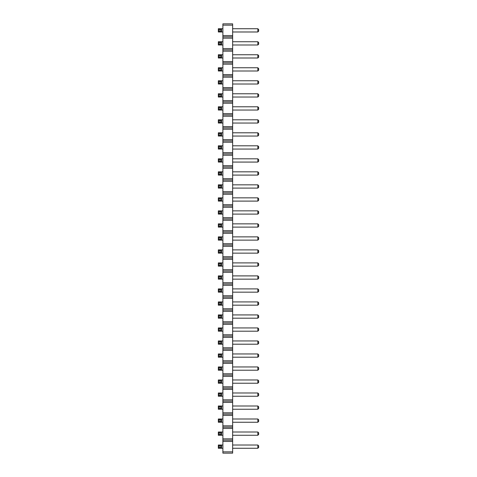 <?xml version="1.0" encoding="UTF-8"?>
<svg xmlns="http://www.w3.org/2000/svg" width="477" height="477" viewBox="0 0 477 477"><rect width="100%" height="100%" fill="white"/><g stroke="black" fill="none" stroke-linecap="round" stroke-linejoin="round"><path stroke-width="0.72" d="M222.89 25.15L232.645 25.15L232.645 23.85L222.89 23.85L222.89 38.16L232.645 38.16L232.645 453.15L222.89 453.15L222.89 451.85L232.645 451.85M222.89 36.86L232.645 36.86L232.645 38.16M222.89 38.16L222.89 451.85M222.89 35.56L232.645 35.56L232.645 36.86M222.89 48.565L232.645 48.565M232.645 25.15L232.645 35.56M222.89 441.44L232.645 441.44M222.89 440.14L232.645 440.14M222.89 438.84L232.645 438.84M222.89 428.435L232.645 428.435M222.89 427.13L232.645 427.13M222.89 425.83L232.645 425.83M222.89 415.425L232.645 415.425M222.89 414.125L232.645 414.125M222.89 412.82L232.645 412.82M222.89 402.415L232.645 402.415M222.89 401.115L232.645 401.115M222.89 399.815L232.645 399.815M222.89 389.405L232.645 389.405M222.89 388.105L232.645 388.105M222.89 386.805L232.645 386.805M222.89 376.395L232.645 376.395M222.89 375.095L232.645 375.095M222.89 373.795L232.645 373.795M222.89 363.385L232.645 363.385M222.89 362.085L232.645 362.085M222.89 360.785L232.645 360.785M222.89 350.38L232.645 350.38M222.89 349.075L232.645 349.075M222.89 347.775L232.645 347.775M222.89 337.37L232.645 337.37M222.89 336.07L232.645 336.07M222.89 334.765L232.645 334.765M222.89 324.36L232.645 324.36M222.89 323.06L232.645 323.06M222.89 321.76L232.645 321.76M222.89 311.35L232.645 311.35M222.89 310.05L232.645 310.05M222.89 308.75L232.645 308.75M222.89 298.34L232.645 298.34M222.89 297.04L232.645 297.04M222.89 295.74L232.645 295.74M222.89 285.335L232.645 285.335M222.89 284.03L232.645 284.03M222.89 282.73L232.645 282.73M222.89 272.325L232.645 272.325M222.89 271.025L232.645 271.025M222.89 269.72L232.645 269.72M222.89 259.315L232.645 259.315M222.89 258.015L232.645 258.015M222.89 256.715L232.645 256.715M222.89 246.305L232.645 246.305M222.89 245.005L232.645 245.005M222.89 243.705L232.645 243.705M222.89 233.295L232.645 233.295M222.89 231.995L232.645 231.995M222.89 230.695L232.645 230.695M222.89 220.285L232.645 220.285M222.89 218.985L232.645 218.985M222.89 217.685L232.645 217.685M222.89 207.28L232.645 207.28M222.89 205.975L232.645 205.975M222.89 204.675L232.645 204.675M222.89 194.27L232.645 194.27M222.89 192.97L232.645 192.97M222.89 191.665L232.645 191.665M222.89 181.26L232.645 181.26M222.89 179.96L232.645 179.96M222.89 178.66L232.645 178.66M222.89 168.25L232.645 168.25M222.89 166.95L232.645 166.95M222.89 165.65L232.645 165.65M222.89 155.24L232.645 155.24M222.89 153.94L232.645 153.94M222.89 152.64L232.645 152.64M222.89 142.235L232.645 142.235M222.89 140.93L232.645 140.93M222.89 139.63L232.645 139.63M222.89 129.225L232.645 129.225M222.89 127.925L232.645 127.925M222.89 126.62L232.645 126.62M222.89 116.215L232.645 116.215M222.89 114.915L232.645 114.915M222.89 113.615L232.645 113.615M222.89 103.205L232.645 103.205M222.89 101.905L232.645 101.905M222.89 100.605L232.645 100.605M222.89 90.195L232.645 90.195M222.89 88.895L232.645 88.895M222.89 87.595L232.645 87.595M222.89 77.185L232.645 77.185M222.89 75.885L232.645 75.885M222.89 74.585L232.645 74.585M222.89 64.18L232.645 64.18M222.89 62.875L232.645 62.875M222.89 61.575L232.645 61.575M222.89 51.17L232.645 51.17M222.89 49.87L232.645 49.87M218.335 171.827L219.152 172.644L220.773 172.644L221.59 171.827L218.335 171.827L218.335 175.083L222.89 175.083M218.335 175.083L219.152 174.266L220.773 174.266L221.59 175.083L221.59 171.827L222.89 171.827M218.335 184.837L219.152 185.648L220.773 185.648L221.59 184.837L218.335 184.837L218.335 188.087L222.89 188.087M218.335 188.087L219.152 187.276L220.773 187.276L221.59 188.087L221.59 184.837L222.89 184.837M218.335 210.858L219.152 211.669L220.773 211.669L221.59 210.858L218.335 210.858L218.335 214.107L222.89 214.107M218.335 214.107L219.152 213.297L220.773 213.297L221.59 214.107L221.59 210.858L222.89 210.858M218.335 197.848L219.152 198.659L220.773 198.659L221.59 197.848L218.335 197.848L218.335 201.097L222.89 201.097M218.335 201.097L219.152 200.286L220.773 200.286L221.59 201.097L221.59 197.848L222.89 197.848M218.335 236.872L219.152 237.689L220.773 237.689L221.59 236.872L218.335 236.872L218.335 240.128L222.89 240.128M218.335 240.128L219.152 239.311L220.773 239.311L221.59 240.128L221.59 236.872L222.89 236.872M218.335 223.862L219.152 224.679L220.773 224.679L221.59 223.862L218.335 223.862L218.335 227.118L222.89 227.118M218.335 227.118L219.152 226.307L220.773 226.307L221.59 227.118L221.59 223.862L222.89 223.862M218.335 301.917L219.152 302.734L220.773 302.734L221.59 301.917L221.59 305.173L218.335 305.173L218.335 301.917L222.89 301.917M218.335 305.173L219.152 304.356L220.773 304.356L221.59 305.173L222.89 305.173M218.335 288.913L219.152 289.724L220.773 289.724L221.59 288.913L221.59 292.162L218.335 292.162L218.335 288.913L222.89 288.913M218.335 292.162L219.152 291.352L220.773 291.352L221.59 292.162L222.89 292.162M218.335 275.903L219.152 276.714L220.773 276.714L221.59 275.903L221.59 279.152L218.335 279.152L218.335 275.903L222.89 275.903M218.335 279.152L219.152 278.341L220.773 278.341L221.59 279.152L222.89 279.152M218.335 262.893L219.152 263.703L220.773 263.703L221.59 262.893L218.335 262.893L218.335 266.142L222.89 266.142M218.335 266.142L219.152 265.331L220.773 265.331L221.59 266.142L221.59 262.893L222.89 262.893M218.335 249.882L219.152 250.693L220.773 250.693L221.59 249.882L218.335 249.882L218.335 253.138L222.89 253.138M218.335 253.138L219.152 252.321L220.773 252.321L221.59 253.138L221.59 249.882L222.89 249.882M218.335 405.993L219.152 406.803L220.773 406.803L221.59 405.993L221.59 409.242L218.335 409.242L218.335 405.993L222.89 405.993M218.335 409.242L219.152 408.431L220.773 408.431L221.59 409.242L222.89 409.242M218.335 419.003L219.152 419.814L220.773 419.814L221.59 419.003L218.335 419.003L218.335 422.252L222.89 422.252M218.335 422.252L219.152 421.441L220.773 421.441L221.59 422.252L221.59 419.003L222.89 419.003M218.335 432.013L219.152 432.824L220.773 432.824L221.59 432.013L218.335 432.013L218.335 435.262L222.89 435.262M218.335 435.262L219.152 434.452L220.773 434.452L221.59 435.262L221.59 432.013L222.89 432.013M218.335 392.982L219.152 393.793L220.773 393.793L221.59 392.982L218.335 392.982L218.335 396.238L222.89 396.238M218.335 396.238L219.152 395.421L220.773 395.421L221.59 396.238L221.59 392.982L222.89 392.982M218.335 353.958L219.152 354.769L220.773 354.769L221.59 353.958L218.335 353.958L218.335 357.207L222.89 357.207M218.335 357.207L219.152 356.397L220.773 356.397L221.59 357.207L221.59 353.958L222.89 353.958M218.335 366.962L219.152 367.779L220.773 367.779L221.59 366.962L221.59 370.218L218.335 370.218L218.335 366.962L222.89 366.962M218.335 370.218L219.152 369.407L220.773 369.407L221.59 370.218L222.89 370.218M218.335 379.972L219.152 380.789L220.773 380.789L221.59 379.972L218.335 379.972L218.335 383.228L222.89 383.228M218.335 383.228L219.152 382.411L220.773 382.411L221.59 383.228L221.59 379.972L222.89 379.972M218.335 340.948L219.152 341.759L220.773 341.759L221.59 340.948L218.335 340.948L218.335 344.197L222.89 344.197M218.335 344.197L219.152 343.386L220.773 343.386L221.59 344.197L221.59 340.948L222.89 340.948M218.335 314.927L219.152 315.744L220.773 315.744L221.59 314.927L218.335 314.927L218.335 318.183L222.89 318.183M218.335 318.183L219.152 317.366L220.773 317.366L221.59 318.183L221.59 314.927L222.89 314.927M218.335 327.937L219.152 328.748L220.773 328.748L221.59 327.937L218.335 327.937L218.335 331.187L222.89 331.187M218.335 331.187L219.152 330.376L220.773 330.376L221.59 331.187L221.59 327.937L222.89 327.937M218.335 67.758L219.152 68.569L220.773 68.569L221.59 67.758L218.335 67.758L218.335 71.007L222.89 71.007M218.335 71.007L219.152 70.197L220.773 70.197L221.59 71.007L221.59 67.758L222.89 67.758M218.335 80.762L219.152 81.579L220.773 81.579L221.59 80.762L218.335 80.762L218.335 84.018L222.89 84.018M218.335 84.018L219.152 83.207L220.773 83.207L221.59 84.018L221.59 80.762L222.89 80.762M218.335 93.772L219.152 94.589L220.773 94.589L221.59 93.772L218.335 93.772L218.335 97.028L222.89 97.028M218.335 97.028L219.152 96.211L220.773 96.211L221.59 97.028L221.59 93.772L222.89 93.772M218.335 119.793L219.152 120.603L220.773 120.603L221.59 119.793L218.335 119.793L218.335 123.042L222.89 123.042M218.335 123.042L219.152 122.231L220.773 122.231L221.59 123.042L221.59 119.793L222.89 119.793M218.335 106.782L219.152 107.593L220.773 107.593L221.59 106.782L218.335 106.782L218.335 110.038L222.89 110.038M218.335 110.038L219.152 109.221L220.773 109.221L221.59 110.038L221.59 106.782L222.89 106.782M218.335 132.803L219.152 133.614L220.773 133.614L221.59 132.803L221.59 136.052L218.335 136.052L218.335 132.803L222.89 132.803M218.335 136.052L219.152 135.241L220.773 135.241L221.59 136.052L222.89 136.052M218.335 145.813L219.152 146.624L220.773 146.624L221.59 145.813L221.59 149.062L218.335 149.062L218.335 145.813L222.89 145.813M218.335 149.062L219.152 148.252L220.773 148.252L221.59 149.062L222.89 149.062M218.335 158.817L219.152 159.634L220.773 159.634L221.59 158.817L221.59 162.073L218.335 162.073L218.335 158.817L222.89 158.817M218.335 162.073L219.152 161.256L220.773 161.256L221.59 162.073L222.89 162.073M218.335 41.737L219.152 42.548L220.773 42.548L221.59 41.737L218.335 41.737L218.335 44.987L222.89 44.987M218.335 44.987L219.152 44.176L220.773 44.176L221.59 44.987L221.59 41.737L222.89 41.737M218.335 54.748L219.152 55.559L220.773 55.559L221.59 54.748L218.335 54.748L218.335 57.997L222.89 57.997M218.335 57.997L219.152 57.186L220.773 57.186L221.59 57.997L221.59 54.748L222.89 54.748M218.335 445.017L219.152 445.834L220.773 445.834L221.59 445.017L221.59 448.273L218.335 448.273L218.335 445.017L222.89 445.017M218.335 448.273L219.152 447.456L220.773 447.456L221.59 448.273L222.89 448.273M218.335 28.727L219.152 29.544L220.773 29.544L221.59 28.727L218.335 28.727L218.335 31.983L222.89 31.983M218.335 31.983L219.152 31.166L220.773 31.166L221.59 31.983L221.59 28.727L222.89 28.727M232.645 171.827L257.848 171.827L257.848 175.083L232.645 175.083M232.645 184.837L257.848 184.837L257.848 188.087L232.645 188.087M232.645 210.858L257.848 210.858L257.848 214.107L232.645 214.107M232.645 197.848L257.848 197.848L257.848 201.097L232.645 201.097M232.645 236.872L257.848 236.872L257.848 240.128L232.645 240.128M232.645 223.862L257.848 223.862L257.848 227.118L232.645 227.118M232.645 301.917L257.848 301.917L257.848 305.173L232.645 305.173M232.645 314.927L257.848 314.927L257.848 318.183L232.645 318.183M232.645 262.893L257.848 262.893L257.848 266.142L232.645 266.142M232.645 275.903L257.848 275.903L257.848 279.152L232.645 279.152M232.645 288.913L257.848 288.913L257.848 292.162L232.645 292.162M232.645 249.882L257.848 249.882L257.848 253.138L232.645 253.138M232.645 419.003L257.848 419.003L257.848 422.252L232.645 422.252M232.645 405.993L257.848 405.993L257.848 409.242L232.645 409.242M232.645 392.982L257.848 392.982L257.848 396.238L232.645 396.238M232.645 353.958L257.848 353.958L257.848 357.207L232.645 357.207M232.645 366.962L257.848 366.962L257.848 370.218L232.645 370.218M232.645 379.972L257.848 379.972L257.848 383.228L232.645 383.228M232.645 340.948L257.848 340.948L257.848 344.197L232.645 344.197M232.645 432.013L257.848 432.013L257.848 435.262L232.645 435.262M232.645 327.937L257.848 327.937L257.848 331.187L232.645 331.187M232.645 80.762L257.848 80.762L257.848 84.018L232.645 84.018M232.645 93.772L257.848 93.772L257.848 97.028L232.645 97.028M232.645 119.793L257.848 119.793L257.848 123.042L232.645 123.042M232.645 145.813L257.848 145.813L257.848 149.062L232.645 149.062M232.645 158.817L257.848 158.817L257.848 162.073L232.645 162.073M232.645 132.803L257.848 132.803L257.848 136.052L232.645 136.052M232.645 106.782L257.848 106.782L257.848 110.038L232.645 110.038M232.645 54.748L257.848 54.748L257.848 57.997L232.645 57.997M232.645 67.758L257.848 67.758L257.848 71.007L232.645 71.007M232.645 41.737L257.848 41.737L257.848 44.987L232.645 44.987M232.645 445.017L257.848 445.017L257.848 448.273L232.645 448.273M232.645 28.727L257.848 28.727L257.848 31.983L232.645 31.983M257.848 175.083L258.665 174.266L258.665 172.644L257.848 171.827M257.848 188.087L258.665 187.276L258.665 185.648L257.848 184.837M257.848 214.107L258.665 213.297L258.665 211.669L257.848 210.858M257.848 201.097L258.665 200.286L258.665 198.659L257.848 197.848M257.848 240.128L258.665 239.311L258.665 237.689L257.848 236.872M257.848 227.118L258.665 226.307L258.665 224.679L257.848 223.862M257.848 305.173L258.665 304.356L258.665 302.734L257.848 301.917M257.848 318.183L258.665 317.366L258.665 315.744L257.848 314.927M257.848 266.142L258.665 265.331L258.665 263.703L257.848 262.893M257.848 279.152L258.665 278.341L258.665 276.714L257.848 275.903M257.848 292.162L258.665 291.352L258.665 289.724L257.848 288.913M257.848 253.138L258.665 252.321L258.665 250.693L257.848 249.882M257.848 422.252L258.665 421.441L258.665 419.814L257.848 419.003M257.848 409.242L258.665 408.431L258.665 406.803L257.848 405.993M257.848 396.238L258.665 395.421L258.665 393.793L257.848 392.982M257.848 357.207L258.665 356.397L258.665 354.769L257.848 353.958M257.848 370.218L258.665 369.407L258.665 367.779L257.848 366.962M257.848 383.228L258.665 382.411L258.665 380.789L257.848 379.972M257.848 344.197L258.665 343.386L258.665 341.759L257.848 340.948M257.848 435.262L258.665 434.452L258.665 432.824L257.848 432.013M257.848 331.187L258.665 330.376L258.665 328.748L257.848 327.937M257.848 84.018L258.665 83.207L258.665 81.579L257.848 80.762M257.848 97.028L258.665 96.211L258.665 94.589L257.848 93.772M257.848 123.042L258.665 122.231L258.665 120.603L257.848 119.793M257.848 149.062L258.665 148.252L258.665 146.624L257.848 145.813M257.848 162.073L258.665 161.256L258.665 159.634L257.848 158.817M257.848 136.052L258.665 135.241L258.665 133.614L257.848 132.803M257.848 110.038L258.665 109.221L258.665 107.593L257.848 106.782M257.848 57.997L258.665 57.186L258.665 55.559L257.848 54.748M257.848 71.007L258.665 70.197L258.665 68.569L257.848 67.758M257.848 44.987L258.665 44.176L258.665 42.548L257.848 41.737M257.848 448.273L258.665 447.456L258.665 445.834L257.848 445.017M257.848 31.983L258.665 31.166L258.665 29.544L257.848 28.727M219.152 172.644L219.152 174.266M220.773 172.644L220.773 174.266M220.773 185.648L220.773 187.276M219.152 185.648L219.152 187.276M219.152 211.669L219.152 213.297M220.773 211.669L220.773 213.297M219.152 198.659L219.152 200.286M220.773 198.659L220.773 200.286M220.773 237.689L220.773 239.311M219.152 237.689L219.152 239.311M219.152 224.679L219.152 226.307M220.773 224.679L220.773 226.307M219.152 302.734L219.152 304.356M220.773 302.734L220.773 304.356M219.152 289.724L219.152 291.352M220.773 289.724L220.773 291.352M219.152 276.714L219.152 278.341M220.773 276.714L220.773 278.341M220.773 263.703L220.773 265.331M219.152 263.703L219.152 265.331M219.152 250.693L219.152 252.321M220.773 250.693L220.773 252.321M219.152 406.803L219.152 408.431M220.773 406.803L220.773 408.431M219.152 419.814L219.152 421.441M220.773 419.814L220.773 421.441M219.152 432.824L219.152 434.452M220.773 432.824L220.773 434.452M220.773 393.793L220.773 395.421M219.152 393.793L219.152 395.421M220.773 354.769L220.773 356.397M219.152 354.769L219.152 356.397M219.152 367.779L219.152 369.407M220.773 367.779L220.773 369.407M220.773 380.789L220.773 382.411M219.152 380.789L219.152 382.411M220.773 341.759L220.773 343.386M219.152 341.759L219.152 343.386M219.152 315.744L219.152 317.366M220.773 315.744L220.773 317.366M220.773 328.748L220.773 330.376M219.152 328.748L219.152 330.376M220.773 68.569L220.773 70.197M219.152 68.569L219.152 70.197M220.773 81.579L220.773 83.207M219.152 81.579L219.152 83.207M220.773 94.589L220.773 96.211M219.152 94.589L219.152 96.211M220.773 120.603L220.773 122.231M219.152 120.603L219.152 122.231M220.773 107.593L220.773 109.221M219.152 107.593L219.152 109.221M219.152 133.614L219.152 135.241M220.773 133.614L220.773 135.241M219.152 146.624L219.152 148.252M220.773 146.624L220.773 148.252M219.152 159.634L219.152 161.256M220.773 159.634L220.773 161.256M220.773 42.548L220.773 44.176M219.152 42.548L219.152 44.176M219.152 55.559L219.152 57.186M220.773 55.559L220.773 57.186M219.152 445.834L219.152 447.456M220.773 445.834L220.773 447.456M220.773 29.544L220.773 31.166M219.152 29.544L219.152 31.166"/></g></svg>
